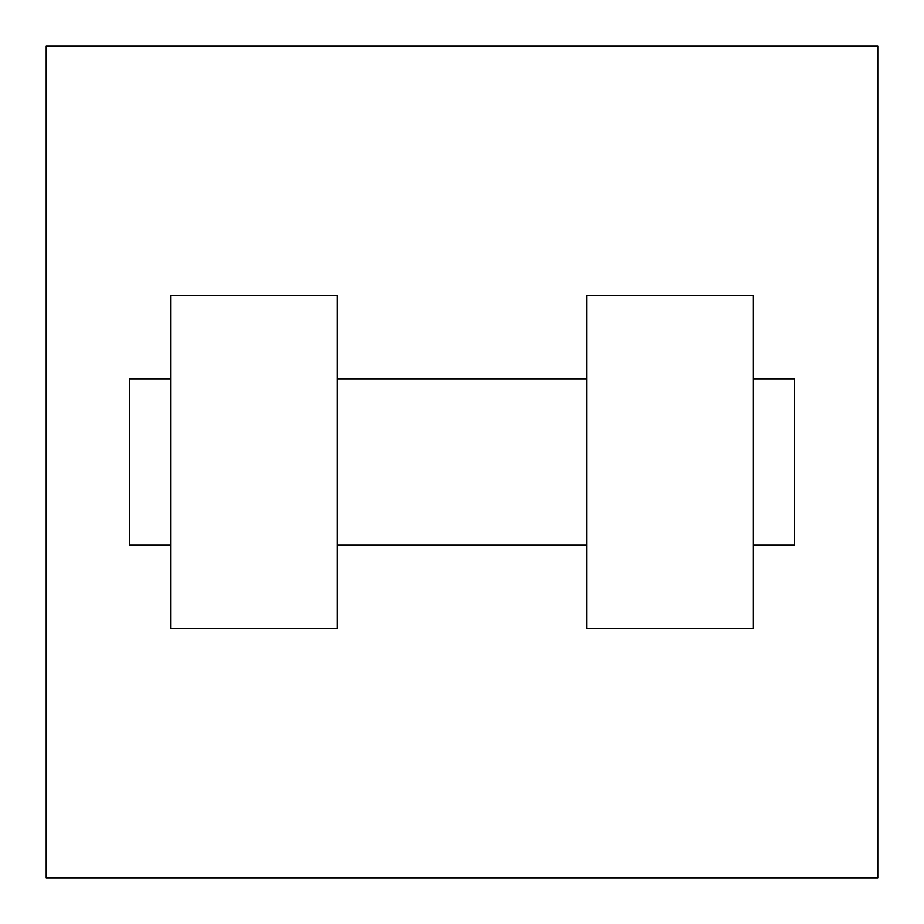 <?xml version="1.0" encoding="UTF-8"?>
<svg xmlns="http://www.w3.org/2000/svg" width="924" height="924" viewBox="0 0 924 924"><rect width="100%" height="100%" fill="white"/><g stroke="black" fill="none" stroke-linecap="round" stroke-linejoin="round"><path stroke-width="1.39" d="M877.8 46.2L877.8 877.8L46.2 877.8L46.2 46.2L877.8 46.2M586.74 295.68L586.74 628.32L753.06 628.32L753.06 295.68L586.74 295.68M337.26 628.32L337.26 295.68L170.94 295.68L170.94 628.32L337.26 628.32M753.06 545.16L794.64 545.16L794.64 378.84L753.06 378.84M170.94 378.84L129.36 378.84L129.36 545.16L170.94 545.16M586.74 378.84L337.26 378.84M586.74 545.16L337.26 545.16"/></g></svg>

